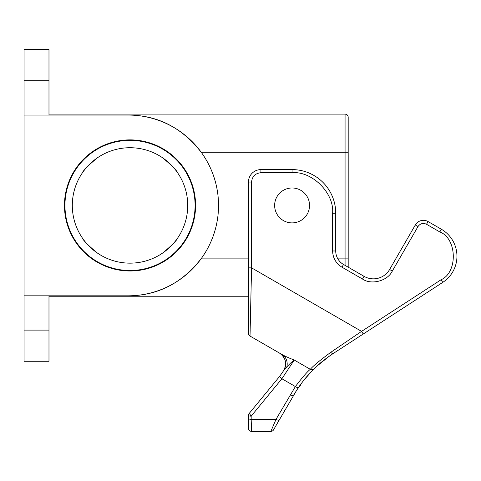 <?xml version="1.0" encoding="UTF-8"?>
<svg xmlns="http://www.w3.org/2000/svg" width="481" height="481" viewBox="0 0 481 481"><rect width="100%" height="100%" fill="white"/><g stroke="black" fill="none" stroke-linecap="round" stroke-linejoin="round"><path stroke-width="0.72" d="M130.02 139.875A65.56 65.56 0 0 0 64.46 205.435A65.56 65.56 0 0 0 130.02 270.995A65.56 65.56 0 0 0 195.581 205.435A65.56 65.56 0 0 0 130.02 139.875M130.02 140.368A65.067 65.067 0 0 0 64.947 205.435A65.067 65.067 0 0 0 130.02 270.508A65.067 65.067 0 0 0 195.088 205.435A65.067 65.067 0 0 0 130.02 140.368M177.982 173.334C176.978 170.605 171.825 165.41 162.53 157.75C171.825 165.41 176.972 170.605 177.982 173.334M97.511 157.75C88.215 165.41 83.063 170.605 82.059 173.334C83.063 170.605 88.209 165.41 97.511 157.75M72.306 205.435A57.714 57.714 0 0 1 130.02 147.721A57.714 57.714 0 0 1 187.734 205.435A57.714 57.714 0 0 1 130.02 263.149A57.714 57.714 0 0 1 72.306 205.435M309.542 205.435A17.454 17.454 0 0 1 292.087 222.889A17.454 17.454 0 0 1 274.633 205.435A17.454 17.454 0 0 1 292.087 187.981A17.454 17.454 0 0 1 309.542 205.435M280.513 353.745A12.464 12.464 0 0 0 279.413 353.03A12.464 12.464 0 0 1 283.543 370.755A12.464 12.464 0 0 0 283.694 370.532M300.535 384.95L300.216 384.409L300.391 385.353L297.084 389.484L300.391 385.353M24.05 330.104L24.05 361.273L48.984 361.273L48.984 330.104L24.05 330.104L24.05 115.055L128.15 115.055A90.386 90.386 0 0 1 218.53 205.435A90.386 90.386 0 0 1 128.15 295.821L24.05 295.821M24.05 80.766L48.984 80.766L48.984 49.603L24.05 49.603L24.05 115.055M48.984 295.821L48.984 330.104M48.984 80.766L48.984 115.055M48.984 49.603L24.05 49.603M128.15 295.821C157.774 295.689 182.257 283.117 201.599 258.111L248.455 258.111M348.19 267.177L348.19 117.232A3.114 3.114 0 0 0 345.069 114.117L345.069 152.766L201.599 152.766C182.269 127.76 157.786 115.187 128.15 115.055M48.984 296.759L248.455 296.759L248.455 309.247L248.455 182.065A12.464 12.464 0 0 1 260.918 169.595L292.087 169.595A43.633 43.633 0 0 1 335.72 213.227L335.72 250.98A15.584 15.584 0 0 0 343.512 264.478L364.063 276.341A18.699 18.699 0 0 0 389.61 269.498L415.307 224.988A9.349 9.349 0 0 1 428.078 221.567L441.366 229.239A31.169 31.169 0 0 1 442.76 282.371L441.059 279.756L361.58 331.373L363.275 333.982L333.381 353.397L442.76 282.371A31.169 31.169 0 0 0 441.366 229.239L439.808 231.938C457.112 238.348 458.008 272.45 441.059 279.756M345.069 114.117L48.984 114.117M82.059 237.542C83.063 240.266 88.209 245.46 97.511 253.12C88.215 245.466 83.063 240.272 82.059 237.542M162.53 253.12C171.825 245.466 176.972 240.272 177.982 237.542C176.978 240.266 171.825 245.46 162.53 253.12A57.714 57.714 0 0 1 97.511 253.12M334.151 352.898L359.451 336.466M250.168 330.273L250.012 336.057A3.114 3.114 0 0 1 248.455 333.357L248.455 267.857L251.569 267.857L251.569 182.065L248.455 182.065A12.464 12.464 0 0 1 260.918 169.595L260.918 172.709L292.087 172.709L292.087 169.595A43.633 43.633 0 0 1 335.72 213.227L332.605 213.227L332.605 250.98L335.72 250.98A15.584 15.584 0 0 0 343.512 264.478L341.955 267.177L362.506 279.04L364.063 276.341A18.699 18.699 0 0 0 389.61 269.498L392.31 271.056L418.007 226.545L415.307 224.988A9.349 9.349 0 0 1 428.078 221.567L426.521 224.266L439.808 231.938M329.491 356.03L316.883 366.179C320.238 362.86 325.733 358.598 333.381 353.397A3.114 1.605 -123 0 1 330.814 352.296L361.58 331.373L251.569 267.857L250.012 336.057L282.119 354.593C285.63 356.493 288.81 357.972 294.264 360.041C289.237 358.135 285.191 356.319 282.119 354.593L250.012 336.057M314.911 368.055L311.832 371.11L314.911 368.055A6.235 6.235 0 0 1 314.778 368.175A6.235 6.235 0 0 0 314.911 368.055A6.235 6.235 0 0 1 314.778 368.175A6.235 6.235 0 0 0 314.911 368.055M298.731 387.067L293.314 395.616L298.358 387.608C301.99 382.467 305.219 378.337 308.044 375.21L314.033 368.903L320.593 362.896C323.984 359.986 328.246 356.824 333.381 353.397L332.1 354.244M331.463 354.671L330.2 355.531M322.841 361.039L320.574 362.914M320.526 362.957L314.778 368.175M311.682 371.272L303.451 380.693M303.403 380.76L300.451 384.644M277.411 423.166A6.235 6.235 0 0 1 277.405 423.184A6.235 6.235 0 0 0 277.411 423.166A6.235 6.235 0 0 1 277.405 423.184L297.222 389.297M250.601 310.485L250.27 325.451M314.033 368.903A3.114 3.042 45.6 0 1 310.329 369.318C307.606 371.332 302.621 377.074 295.382 386.55L281.878 378.751L294.264 360.041L310.329 369.318C312.951 366.113 319.781 360.437 330.814 352.296M273.557 429.84L279.142 420.166A3.114 0.806 30 0 1 276.04 419.306L270.857 431.397A3.114 3.114 0 0 0 273.557 429.84M294.264 360.041C292.538 361.183 290.067 363.462 286.85 366.889L283.495 370.827C287.253 363.714 285.888 357.786 279.413 353.03L282.119 354.593A12.464 10.889 -60 0 1 286.868 366.865M298.358 387.608A3.114 0.806 34.4 0 1 295.382 386.55L276.04 419.306L251.166 419.306L251.569 431.397L270.857 431.397L271.104 430.561M286.417 367.352L285.119 368.783M248.455 428.282L248.455 418.608A3.114 0.703 0 0 0 251.166 419.306L251.166 416.161L281.878 378.751A3.114 0.806 -144.7 0 1 279.738 376.25L283.489 370.827L279.738 376.25L249.308 413.317L251.166 416.161A3.114 0.703 180 0 1 248.455 415.464A3.114 3.114 0 0 1 249.308 413.317A3.114 3.114 0 0 0 248.455 415.464L248.455 428.282A3.114 3.114 0 0 0 251.569 431.397M298.064 388.209L297.228 389.285M284.56 410.942L284.83 410.317L283.982 411.321M248.455 418.608L248.455 415.464M345.069 265.38L345.069 258.111L337.446 258.111M348.19 152.766L345.069 152.766L345.069 258.111L348.19 258.111M251.569 182.065C252.164 176.425 255.279 173.304 260.918 172.709M292.087 172.709C312.133 170.899 334.415 193.182 332.605 213.227M332.605 250.98C332.858 258.032 335.972 263.432 341.955 267.177M362.506 279.04C371.362 285.281 387.752 280.892 392.31 271.056M418.007 226.545C420.226 223.491 423.064 222.727 426.521 224.266M290.211 394.757A3.114 0.806 30 0 0 293.314 395.616M281.445 373.815L280.146 375.673"/></g></svg>
